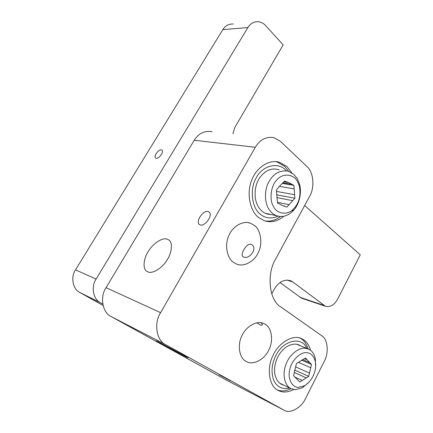 <?xml version="1.0" encoding="UTF-8"?>
<svg xmlns="http://www.w3.org/2000/svg" width="433" height="433" viewBox="0 0 433 433"><rect width="100%" height="100%" fill="white"/><g stroke="black" fill="none" stroke-linecap="round" stroke-linejoin="round"><path stroke-width="0.65" d="M294.64 369.999L308.702 376.353L309.471 373.089L295.625 366.908L293.547 375.72L297.985 380.271M294.862 377.051L302.25 380.466L306.272 377.901L294.316 372.456M309.471 373.089L310.737 367.725L298.429 362.345M302.705 359.628L309.86 362.708L307.132 359.807L304.431 358.654M307.132 359.807L305.454 358.026L296.41 363.585L295.625 366.919M301.503 360.142L311.511 364.462L309.86 362.708M311.511 364.462L310.737 367.725M298.083 380.315L299.782 382.041L302.25 380.466M308.702 376.353L306.272 377.901M309.032 382.09L302.483 387.752L295.349 389.689L291.073 388.672C284.394 385.711 282.311 373.879 285.699 365.127C288.8 355.266 298.689 347.196 305.135 348.246L308.496 349.095L309.99 349.924C312.502 351.542 314.277 354.378 315.311 358.427L315.614 366.67M298.526 387.362C292.08 387.8 287.296 378.193 289.796 369.392C291.458 360.554 300.621 351.634 306.716 352.7C310.867 353.025 313.703 355.845 315.224 361.171C317.21 369.598 312.577 380.948 304.48 385.754L298.526 387.362M273.845 207.142C268.996 200.506 270.69 185.649 277.017 179.717C282.781 172.827 293.704 173.963 297.449 181.481L299.311 185.914C301.13 195.456 299.116 203.229 293.276 209.231C287.691 215.288 277.558 214.14 273.845 207.142M280.119 204.23L282.619 205.686L286.857 207.093L294.922 198.222L293.893 185.351L288.605 182.564L284.681 181.118L280.378 185.259L276.395 190.022L277.537 203.126L280.119 204.23M293.92 174.423L297.233 178.58L299.447 183.873C302.256 193.827 298.683 205.913 292.248 211.677C287.382 216.078 282.262 217.458 276.898 215.818C273.672 214.676 271.026 212.484 268.953 209.242C264.655 203.072 264.076 190.498 268.758 181.995C273.618 173.357 280.178 169.774 288.443 171.246L293.92 174.423M277.472 202.346L289.082 204.647M282.505 183.451L293.893 185.351M294.175 188.902L279.464 186.363M294.922 198.222L276.622 194.812M276.514 191.418L294.64 194.704M292.719 200.647L276.784 197.605M287.231 182.288L284.07 181.773M283.09 182.823L291.387 184.198M284.324 206.016L282.543 205.659M300.643 345.87C296.865 343.255 292.194 343.558 286.614 346.779C282.911 349.361 280.027 352.668 277.97 356.695C275.231 361.847 274.154 367.417 274.733 373.392C276.059 380.104 279.025 384.001 283.637 385.078M306.753 348.381C302.31 336.138 283.328 339.84 275.924 355.412C271.588 364.018 270.89 372.402 273.835 380.575C277.18 387.237 282.457 389.711 289.666 387.99M277.391 389.965C281.407 391.535 285.948 391.096 291.019 388.645M308.123 348.938C306.288 343.169 303.322 339.423 299.219 337.708M279.215 169.893C272.568 167.69 266.512 169.731 261.039 176.02C256.347 181.79 254.431 189.172 255.297 198.157C256.433 204.17 258.718 208.538 262.154 211.272C264.585 213.323 267.502 214.4 270.917 214.503M286.348 170.797L285.266 169.731C277.91 161.812 262.349 165.682 256.428 177.519C249.435 188.404 251.752 208.365 260.46 214.313C265.472 218.421 271.361 219.038 278.127 216.175M288.703 171.327L284.573 166.261L277.05 161.947L275.659 161.601M264.964 220.954C270.398 221.728 275.577 220.245 280.508 216.511M256.818 322.807L260.228 324.95C261.694 325.437 262.441 325.297 262.458 324.528L261.056 322.731M230.388 380.796L219.201 374.724L230.388 380.796M212.148 131.719C204.571 130.468 198.59 133.315 194.217 140.254L106.063 287.68L160.611 312.658L255.329 147.28C260 139.54 266.241 136.341 274.051 137.672L280.432 141.347L306.889 166.483C313.584 171.755 314.926 187.917 309.53 196.463L275.783 258.782C266.208 273.986 269.272 300.789 280.838 306.943L321.8 335.802C327.884 339.126 329.048 353.128 324.084 361.728L305.633 398.306C301.601 407.54 290.137 414.197 284.183 410.284L165.687 344.668L111.303 316.653L226.232 380.017L284.183 410.284M250.94 244.244C246.556 242.945 239.866 254.691 242.908 256.623L243.828 257.088C249.468 259.519 257.511 248.607 252.082 244.845L250.94 244.244M208.094 211.52C203.245 210.07 195.278 221.436 199.386 224.511L200.333 224.981C205.112 226.578 213.236 215.136 209.15 212.04L208.094 211.52M184.837 356.321L188.106 357.869L182.228 354.53L156.405 340.858L184.837 356.321M167.165 239.13C162.689 237.224 153.12 243.297 148.497 251.08C143.632 258.203 142.365 268.801 146.841 271.334L147.956 271.919C152.162 274.138 161.877 268.465 166.781 260.45C171.782 253.278 173.162 242.696 168.859 239.99L167.165 239.13M291.766 172.767L287.009 166.602L279.48 162.272C268.682 158.884 255.876 168.253 251.665 180.366C246.166 193.432 250.236 211.623 258.658 217.555L264.319 220.743C271.047 222.881 277.558 221.387 283.869 216.251M310.558 350.329C309.135 345.393 306.851 341.891 303.701 339.829L301.541 338.633C292.952 334.032 278.127 343.212 272.931 355.672C266.392 368.315 269.239 386.301 277.732 390.171L278.5 390.582C282.841 392.774 287.907 392.422 293.698 389.527M254.312 225.371L250.436 223.206C242.702 220.11 232.212 226.849 228.813 235.698C224.354 245.04 227.163 258.463 233.674 262.458L236.57 264.049C244.266 267.497 254.967 260.85 258.431 252.201C262.928 243.27 260.72 229.809 254.312 225.371M265.478 324.452L263.821 323.543C257.126 319.998 245.836 326.558 241.971 335.635C237.084 344.809 239.346 358.145 245.879 361.268L246.713 361.712C253.365 365.539 264.79 359.109 268.725 350.151C273.586 341.366 271.897 328.003 265.478 324.452M160.611 312.658C153.591 323.17 156.529 340.874 165.687 344.668M111.303 316.653C102.561 312.967 99.552 296.962 106.063 287.68M103.038 305.454L79.899 292.519L100.456 302.732C93.263 299.609 90.784 286.581 96.094 279.09L247.887 27.566C250.393 23.42 253.954 21.471 258.571 21.726C261.435 22.213 263.827 23.544 265.748 25.72L283.171 44.848L234.875 127.383L232.878 133.716M304.637 205.502L360.261 254.826L337.578 299.214C334.303 305.048 330.238 307.387 325.383 306.234L292.795 281.926L290.483 280.638C284.016 279.058 278.56 281.986 274.116 289.428L271.735 293.866M279.999 282.538L301.547 298.191L325.383 306.234M79.899 292.519C72.874 289.46 70.4 276.974 75.531 269.856L222.816 29.639C225.252 25.666 228.754 23.793 233.311 24.021M161.32 149.867L161.974 150.154C164.161 151.859 158.954 158.9 156.199 158.283L155.577 158.007C153.39 156.308 158.538 149.309 161.32 149.867M100.456 302.732L102.74 304.009M255.329 147.28L194.217 140.254M283.891 410.132L226.232 380.017M286.841 280.037L292.795 281.926M299.961 297.309L323.797 305.341M222.816 29.639L247.887 27.566M75.531 269.856L96.094 279.09M307.928 348.863L296.8 344.295M279.902 383.275L291.068 388.672M315.311 358.427L315.224 361.171M302.483 387.752L304.48 385.754M299.311 185.914L299.447 183.873M293.276 209.231L292.253 211.677M265.353 213.28L276.898 215.818M288.605 182.564L284.032 181.817M146.841 271.334L147.144 271.529M277.05 161.947L279.48 162.272M247.784 222.567L250.436 223.206"/></g></svg>
